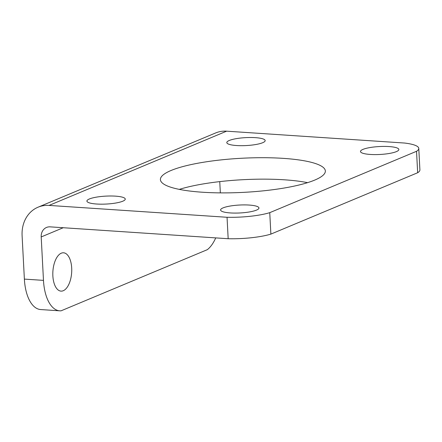 <?xml version="1.0" encoding="UTF-8"?>
<svg xmlns="http://www.w3.org/2000/svg" width="442" height="442" viewBox="0 0 442 442"><rect width="100%" height="100%" fill="white"/><g stroke="black" fill="none" stroke-linecap="round" stroke-linejoin="round"><path stroke-width="0.66" d="M41.2 236.945A10.973 9.299 -112.7 0 1 46.515 227.453A10.973 9.299 -112.7 0 1 50.184 226.857L228.171 238.724L227.044 217.276L49.062 205.414A32.923 27.89 -112.7 0 0 38.045 207.204A32.923 27.89 -112.7 0 0 22.1 235.669L24.376 279.101A38.41 18.802 93.8 0 0 40.653 309.555L59.753 310.825A38.41 18.802 -86.2 0 1 43.476 280.372L41.2 236.945L63.239 227.729M228.171 238.724A38.41 7.945 -3 0 0 270.874 234.111L417.657 172.739A38.41 7.945 -3 0 0 419.9 169.861L418.778 148.418A38.41 7.945 177 0 0 404.607 143.042L226.624 131.175A32.923 27.89 -112.7 0 0 215.608 132.965L38.045 207.204M220.343 192.872L219.751 181.612M249.189 205.06A19.205 3.972 177 0 1 258.951 207.989A19.205 3.972 177 0 1 249.537 211.928A19.205 3.972 177 0 1 230.354 212.933A19.205 3.972 177 0 1 220.591 210A19.205 3.972 177 0 1 230.006 206.066A19.205 3.972 177 0 1 249.189 205.06M255.404 137.655A19.205 3.972 177 0 1 265.167 140.589A19.205 3.972 177 0 1 255.752 144.528A19.205 3.972 177 0 1 236.569 145.534A19.205 3.972 177 0 1 226.807 142.6A19.205 3.972 177 0 1 236.221 138.661A19.205 3.972 177 0 1 255.404 137.655M115.506 196.149A19.205 3.972 177 0 1 125.268 199.077A19.205 3.972 177 0 1 115.854 203.016A19.205 3.972 177 0 1 96.671 204.022A19.205 3.972 177 0 1 86.908 201.088A19.205 3.972 177 0 1 96.323 197.154A19.205 3.972 177 0 1 115.506 196.149M389.087 146.567A19.205 3.972 177 0 1 398.85 149.501A19.205 3.972 177 0 1 389.435 153.44A19.205 3.972 177 0 1 370.252 154.446A19.205 3.972 177 0 1 360.49 151.512A19.205 3.972 177 0 1 369.904 147.573A19.205 3.972 177 0 1 389.087 146.567M283.372 158.369A82.588 17.078 177 0 1 325.351 170.971A82.588 17.078 177 0 1 284.875 187.905A82.588 17.078 177 0 1 202.392 192.226A82.588 17.078 177 0 1 160.407 179.618A82.588 17.078 177 0 1 200.883 162.684A82.588 17.078 177 0 1 283.372 158.369M270.874 234.111L269.753 212.663A38.41 7.945 177 0 1 227.044 217.276M269.753 212.663L416.53 151.297A38.41 7.945 177 0 0 418.778 148.418M307.571 182.657A82.588 17.078 -3 0 0 179.314 189.38M59.753 310.825A38.41 18.802 -86.2 0 0 61.073 310.82L207.315 249.675A38.41 18.802 -86.2 0 0 215.729 237.895M71.692 268.023A19.205 9.404 -86.2 0 1 61.002 291.123A19.205 9.404 -86.2 0 1 52.896 271.338A19.205 9.404 -86.2 0 1 63.554 252.796A19.205 9.404 -86.2 0 1 71.692 268.023M417.657 172.739L416.53 151.297M43.476 280.372L24.376 279.101M49.062 205.414L226.624 131.175"/></g></svg>
